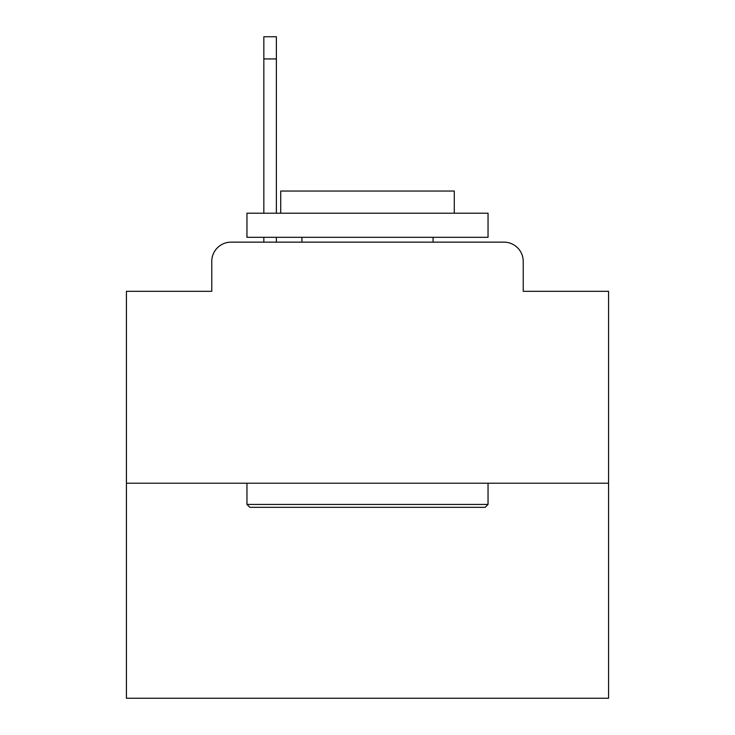 <?xml version="1.0" encoding="UTF-8"?>
<svg xmlns="http://www.w3.org/2000/svg" width="735" height="735" viewBox="0 0 735 735"><rect width="100%" height="100%" fill="white"/><g stroke="black" fill="none" stroke-linecap="round" stroke-linejoin="round"><path stroke-width="1.1" d="M211.772 261.43L211.772 291.317L211.772 261.43A19.285 19.285 0 0 1 231.056 242.146L263.837 242.146L263.837 237.322M608.571 483.217L126.429 483.217L126.429 698.25L608.571 698.25L608.571 291.317L523.228 291.317L523.228 261.43A19.285 19.285 0 0 0 503.944 242.146L231.056 242.146M126.429 483.217L126.429 291.317L211.772 291.317M276.378 237.322L276.378 242.146L292.282 242.146M442.718 242.146L503.944 242.146M523.228 291.317L523.228 261.43M485.146 507.325L249.854 507.325L246.96 504.43L488.04 504.43L485.146 507.325M246.96 213.214L488.04 213.214L488.04 237.322L246.96 237.322L246.96 213.214M454.285 213.214L454.285 191.036L280.715 191.036L280.715 213.214M246.96 483.217L246.96 504.43M488.04 483.217L488.04 504.43M301.929 237.322L301.929 242.146M433.071 237.322L433.071 242.146M276.378 36.75L276.378 58.929L263.837 58.929L263.837 36.75L276.378 36.75M263.837 213.214L263.837 58.929M276.378 213.214L276.378 58.929"/></g></svg>
